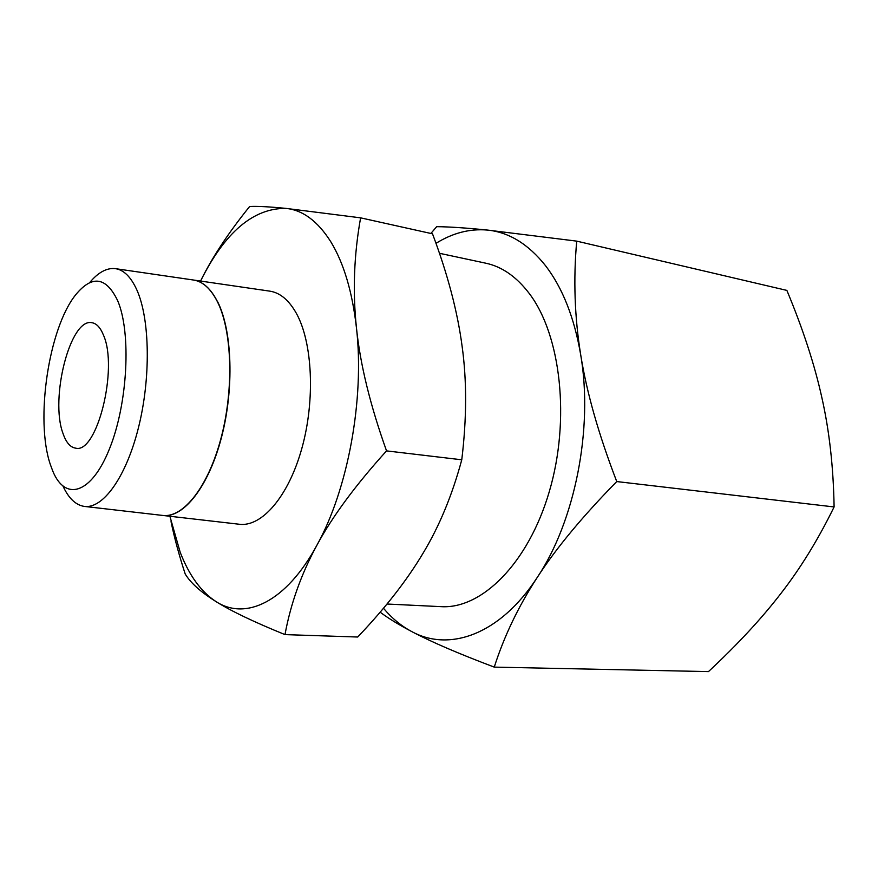 <?xml version="1.0" encoding="UTF-8"?>
<svg xmlns="http://www.w3.org/2000/svg" width="878" height="878" viewBox="0 0 878 878"><rect width="100%" height="100%" fill="white"/><g stroke="black" fill="none" stroke-linecap="round" stroke-linejoin="round"><path stroke-width="1.32" d="M171.034 521.631C174.382 537.819 179.101 555.291 185.225 574.047C190.713 583.058 201.018 592.266 216.164 601.682C231.002 611.011 253.951 621.986 284.988 634.607C290.64 603.801 301.264 574.025 316.87 545.282C286.151 602.088 245.577 620.768 216.164 601.682C201.172 591.991 189.187 575.529 180.199 552.295L169.893 516.264M360.606 217.843L285.866 208.382C302.8 210.04 317.803 221.201 330.863 241.867C343.814 263.159 352.352 291.891 356.479 328.054C364.644 399.194 347.875 489.704 316.87 545.282C332.257 516.692 355.48 485.227 386.539 450.886C370.231 405.263 360.21 364.315 356.479 328.054C352.594 291.639 353.966 254.894 360.606 217.843L432.503 233.822C447.67 274.188 457.537 311.668 462.102 346.25C466.887 380.69 466.767 418.532 461.762 459.798C452.236 495.093 439.373 526.185 423.152 553.063C407.063 580.149 385.244 608.136 357.697 637.022L284.988 634.607M193.456 280.016C202.862 281.41 210.907 288.697 217.601 301.889M193.643 280.049L269.491 291.101C279.83 292.539 288.752 299.892 296.259 313.161C312.59 342.299 315.367 400.094 301.845 448.395C288.412 496.794 261.545 527.404 239.101 524.232L162.682 515.43M50.309 464.429C35.021 419.75 48.696 327.933 75.826 294.613C92.168 274.836 106.095 276.833 117.63 300.594C131.448 332.521 127.804 403.639 109.52 448.735C91.411 494.248 65.301 501.656 52.812 471.179L50.309 464.429M89.556 282.727C98.095 272.443 106.655 267.735 115.227 268.624C123.809 269.809 131.085 277.053 137.034 290.344C149.962 319.548 150.895 378.319 138.428 427.816C126.026 477.412 102.858 509.141 84.222 506.397C75.717 505.059 68.649 498.32 63.029 486.182M84.222 506.397L162.452 515.408C183.03 518.371 208.097 487.213 221.026 438.21C234.031 389.327 232.154 331.05 217.492 301.867C210.742 288.588 202.631 281.289 193.149 279.972L115.227 268.624M386.978 604.02L441.096 606.654C481.55 609.255 528.216 563.566 549.299 491.603C570.535 419.783 560.91 335.187 529.379 293.647C516.582 276.811 502.073 266.66 485.863 263.213L439.45 253.281M380.13 612.185C388.537 618.441 399.073 624.906 411.76 631.578C430.868 641.719 458.36 653.561 494.259 667.115C504.115 636.221 518.492 606.248 537.391 577.219C556.059 548.344 582.509 516.462 616.751 481.561C598.686 434.588 586.68 392.4 580.731 354.975C574.629 317.386 573.29 279.434 576.714 241.132L487.455 230.069C508.933 232.198 528.282 244.051 545.49 265.639C562.578 287.863 574.333 317.638 580.731 354.975C593.374 428.409 574.958 521.126 537.391 577.219C500.219 634.607 449.47 652.255 411.76 631.578C401.345 626.058 391.917 618.277 383.466 608.245M103.45 335.1C118.497 368.299 96.898 454.135 75.684 448.153C70.339 447.396 66.113 442.512 63.018 433.502C49.695 398.48 70.35 317.408 92.036 322.731C96.624 323.51 100.432 327.637 103.45 335.1M435.982 243.338C452.686 232.955 469.851 228.532 487.455 230.069C466.031 227.907 449.097 226.776 436.662 226.678L430.889 233.46M576.714 241.132L786.875 290.409C802.953 328.932 814.641 364.765 821.929 397.921C829.37 430.933 833.431 467.283 834.1 506.946C818.208 539.421 800.56 568.154 781.146 593.166C761.797 618.353 737.564 644.496 708.469 671.604L494.259 667.115M616.751 481.561L834.1 506.946M217.722 301.9C232.319 330.962 234.261 388.877 221.421 437.65C208.635 486.533 183.754 517.954 163.176 515.485M285.866 208.382C268.975 206.714 256.903 206.089 249.615 206.517C228.159 233.153 211.807 258 200.568 281.059C224.823 232.341 253.259 208.119 285.866 208.382M386.539 450.886L461.762 459.798"/></g></svg>
